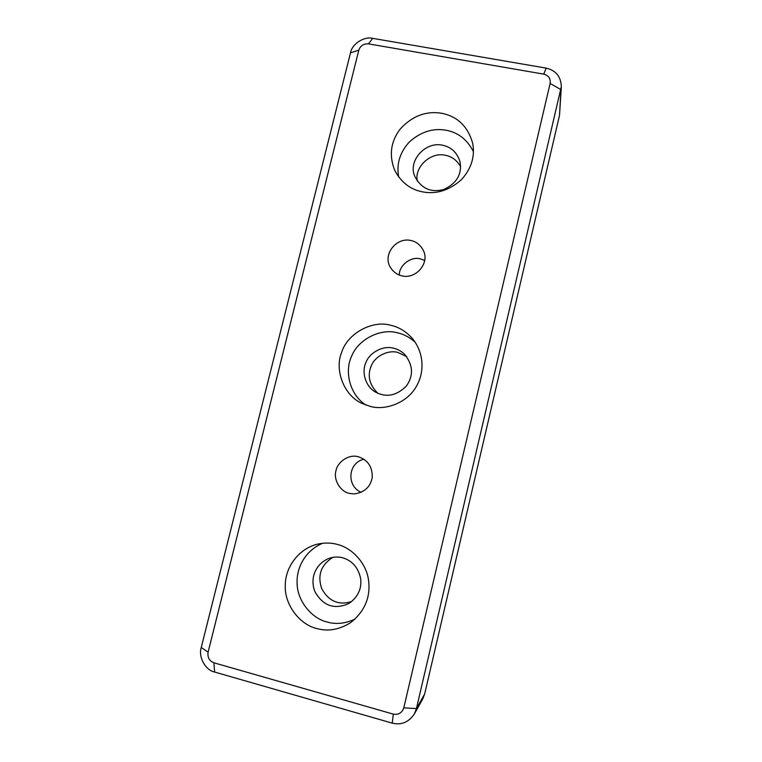 <?xml version="1.0" encoding="UTF-8"?>
<svg xmlns="http://www.w3.org/2000/svg" width="762" height="762" viewBox="0 0 762 762"><rect width="100%" height="100%" fill="white"/><g stroke="black" fill="none" stroke-linecap="round" stroke-linejoin="round"><path stroke-width="1.14" d="M208.102 652.158L358.826 50.149C360.474 45.653 363.684 43.558 368.456 43.863L543.763 74.133C548.592 75.495 550.716 78.6 550.135 83.439L403.784 707.831C402.003 712.918 398.516 715.013 393.316 714.127L213.903 662.797C209.283 660.892 207.35 657.339 208.102 652.158L201.254 647.471C198.101 656.815 205.359 670.227 214.617 672.036L392.23 723.138C401.298 725.338 408.67 722.281 414.347 713.975L416.423 708.593L561.346 86.506C560.87 76.524 555.803 70.39 546.163 68.113L372.713 38.357C364.036 36.109 351.939 44.015 350.491 52.854L201.254 647.471M414.347 713.975L422.739 698.973L424.672 693.963L416.423 708.593L403.784 707.831M370.503 406.47L361.95 403.431C343.167 395.002 334.508 369.046 341.662 352.301C347.51 333.365 372.237 320.116 390.22 325.145C398.574 326.86 406.022 331.365 412.575 338.68C424.377 353.416 424.605 372.866 416.023 386.982C407.06 402.717 385.658 410.689 370.503 406.47M422.539 191.872C410.289 189.519 400.983 182.261 394.621 170.107C388.858 155.181 390.754 141.456 400.307 128.921C412.29 115.976 426.063 110.757 441.608 113.243C457.629 116.453 468.011 126.559 472.754 143.561C475.078 156.953 471.192 169.088 461.105 179.956C449.047 190.481 436.188 194.453 422.539 191.872M316.659 628.498C299.895 624.726 284.274 604.666 285.274 585.349C285.169 567.985 297.98 548.992 317.335 544.182C324.355 542.62 330.927 542.677 337.071 544.344C351.282 547.554 365.931 562.242 368.456 579.587C370.875 596.76 364.969 611.076 350.758 622.554C339.3 629.745 327.936 631.727 316.659 628.498M349.425 493.395C340.557 491.776 333.385 480.07 335.88 471.135C337.214 462.201 348.348 454.333 357.311 456.524L358.311 456.743C367.703 459.857 372.361 466.649 372.275 477.117C370.608 486.832 364.579 492.433 354.187 493.938L349.425 493.395M402.165 275.901C397.802 275.034 394.135 272.577 391.163 268.519C381.543 255.718 395.849 236.915 410.756 240.468C416.023 241.506 420.119 244.669 423.062 249.955C430.368 262.614 416.042 279.416 402.165 275.901M550.135 83.439L560.908 89.621L559.537 115.262L424.672 693.963M559.537 115.262L561.346 86.506M424.596 260.404L420.233 258.842C410.804 256.08 398.764 265.767 399.355 275.072M363.998 459.219C347.767 462.753 346.348 486.251 361.255 492.347M322.631 543.268C305.648 550.345 296.304 567.366 297.104 583.511C297.39 601.294 311.972 618.544 327.098 622.021C336.023 624.602 345.338 623.621 355.054 619.096M342.633 557.784C338.557 556.66 334.213 556.784 329.603 558.155C315.639 563.404 309.553 578.187 314.935 591.683C323.117 606.019 334.461 609.933 348.958 603.437C357.864 597.16 361.779 588.959 360.702 578.844C358.35 567.671 352.33 560.651 342.633 557.784M332.851 557.355C320.973 564.909 317.259 575.339 321.707 588.635C328.755 601.323 338.776 605.609 351.749 601.494M473.44 151.695C467.239 139.56 458.105 132.407 446.027 130.226C432.845 127.921 420.586 131.874 409.251 142.075C399.812 152.476 396.288 164.125 398.697 177.022M442.408 145.19C425.291 141.237 407.327 161.201 415.023 176.822C421.443 188.652 431.054 192.862 443.875 189.452C456.809 183.356 462.182 174.069 459.981 161.611C457 152.41 451.142 146.942 442.408 145.19M460.6 166.611C456.886 160.22 451.761 156.439 445.246 155.257C430.749 151.581 413.899 167.44 417.385 181.204M415.328 342.376C409.67 337.28 403.584 334.051 397.059 332.708C380.657 328.184 357.978 339.3 351.482 356.559C344.338 371.551 349.72 394.992 366.198 405.213M393.325 348.158C383.362 345.357 369.551 352.254 365.789 362.769C361.54 371.932 365.236 386.248 375.38 392.03C386.248 397.831 396.592 395.811 406.413 385.982C413.68 375.599 413.128 365.093 404.755 354.454C401.26 351.12 397.45 349.015 393.325 348.158M406.651 356.616L397.659 352.368C388.458 349.834 375.656 355.625 371.475 365.293C367.084 375.428 369.237 384.781 377.923 393.354M358.826 50.149L350.491 52.854M214.617 672.036L213.903 662.797M368.456 43.863L372.713 38.357M392.23 723.138L393.316 714.127M543.763 74.133L546.163 68.113"/></g></svg>
